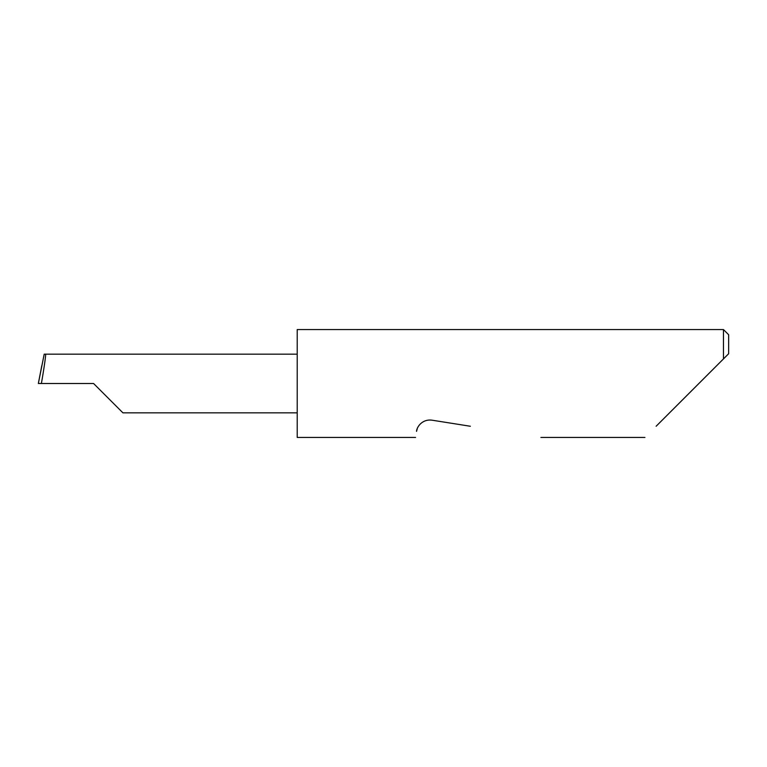 <?xml version="1.0" encoding="UTF-8"?>
<svg xmlns="http://www.w3.org/2000/svg" width="767" height="767" viewBox="0 0 767 767"><rect width="100%" height="100%" fill="white"/><g stroke="black" fill="none" stroke-linecap="round" stroke-linejoin="round"><path stroke-width="1.15" d="M93.574 383.5L122.912 412.838L93.574 383.5L122.912 412.838L93.574 383.5L41.38 383.5C43.987 368.985 46.269 352.849 45.531 354.162L44.198 354.162L38.35 383.471M656.121 426.26L723.473 358.908L723.473 329.57L297.212 329.57L297.212 437.43L415.57 437.43M418.456 426.26L418.053 426.931M417.315 428.485L416.529 431.361C415.254 439.386 415.254 439.386 416.529 431.361C416.548 427.756 421.629 418.878 431.926 420.172L470.363 426.26M41.792 365.725L38.35 383.481L41.38 383.5M297.212 354.162L45.531 354.162M728.65 353.731L723.473 358.908L728.65 353.731L728.65 334.748L723.473 329.57M122.912 412.838L297.212 412.838M644.951 437.43L540.888 437.43"/></g></svg>
